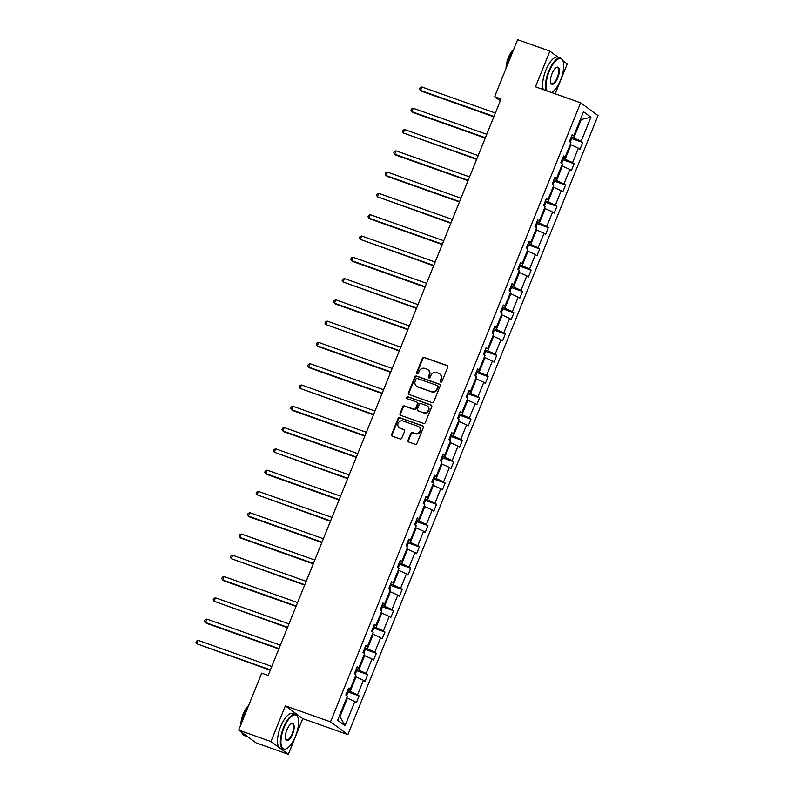 <?xml version="1.0" encoding="UTF-8"?>
<svg xmlns="http://www.w3.org/2000/svg" width="794" height="794" viewBox="0 0 794 794"><rect width="100%" height="100%" fill="white"/><g stroke="black" fill="none" stroke-linecap="round" stroke-linejoin="round"><path stroke-width="1.19" d="M440.69 382.103A1.012 0.933 -53.7 0 0 441.96 381.477L447.707 367.255A1.449 1.34 -53.7 0 0 446.982 365.458L424.185 357.379A1.449 1.34 -53.7 0 0 422.378 358.273L416.632 372.505A1.012 0.933 -53.7 0 0 417.138 373.756A1.012 0.933 -53.7 0 0 418.398 373.13L419.143 371.294A4.645 4.268 -53.7 0 1 424.929 368.446L426.825 369.111A4.645 4.268 -53.7 0 1 429.147 374.837L428.403 376.674A1.012 0.933 -53.7 0 0 428.919 377.934A1.012 0.933 -53.7 0 0 430.179 377.309L430.924 375.463A4.645 4.268 -53.7 0 1 436.71 372.614L438.606 373.289A4.645 4.268 -53.7 0 1 440.928 379.006L440.184 380.852A1.012 0.933 -53.7 0 0 440.69 382.103M408.017 440.223A1.449 1.34 -53.7 0 0 408.741 442.01L415.143 444.283A1.449 1.34 -53.7 0 0 416.949 443.389L423.331 427.589A1.449 1.34 -53.7 0 0 422.607 425.792L399.809 417.713A1.449 1.34 -53.7 0 0 398.002 418.607L391.611 434.407A1.449 1.34 -53.7 0 0 392.345 436.204L400.067 438.933A1.449 1.34 -53.7 0 0 401.873 438.05L404.603 431.281A1.449 1.34 -53.7 0 0 403.878 429.494L400.047 428.135A3.881 3.573 -53.7 0 1 398.34 422.884A3.881 3.573 -53.7 0 1 402.945 420.969L417.952 426.289A3.881 3.573 -53.7 0 1 419.669 431.549A3.881 3.573 -53.7 0 1 415.064 433.455L412.562 432.571A1.449 1.34 -53.7 0 0 410.746 433.464L408.017 440.223L408.483 440.571A1.449 1.34 -53.7 0 0 408.682 441.99M285.364 705.846L270.943 741.527L238.686 730.103L256.065 742.866L288.331 754.3L302.742 718.62L347.911 734.619L330.522 721.855L285.364 705.846L302.742 718.62M558.242 57.267L549.885 51.134L535.474 86.814L580.632 102.813L330.522 721.855M549.885 51.134L517.628 39.7L494.612 96.67L500.299 100.838M238.686 730.103L261.702 673.133L268.154 675.426L501.064 98.952L494.612 96.67M431.966 402.627A1.449 1.34 -53.7 0 0 433.772 401.734L440.164 385.934A1.449 1.34 -53.7 0 0 439.439 384.147L416.632 376.068A1.449 1.34 -53.7 0 0 414.825 376.961L408.444 392.762A1.449 1.34 -53.7 0 0 409.168 394.549L431.966 402.627M431.747 406.756L425.366 422.567A1.449 1.34 -53.7 0 1 423.549 423.45L400.752 415.371A1.449 1.34 -53.7 0 1 400.027 413.585L402.766 406.826A1.449 1.34 -53.7 0 1 404.573 405.933L413.813 409.208A1.449 1.34 -53.7 0 0 415.619 408.315L417.436 403.828A1.449 1.34 -53.7 0 0 416.711 402.042L407.084 398.638A1.012 0.933 -53.7 0 1 406.637 397.258A1.012 0.933 -53.7 0 1 407.838 396.762L431.023 404.97A1.449 1.34 -53.7 0 1 431.747 406.756M270.943 741.527L288.331 754.3M555.195 93.801L567.273 63.897L562.896 60.681M337.629 720.257L347.385 696.11L345.817 694.949L348.566 688.13L350.144 689.291L355.99 674.821L354.412 673.669L357.171 666.841L358.739 668.002L364.585 653.541L363.017 652.38L365.766 645.562L367.344 646.713L373.19 632.252L371.612 631.101L374.371 624.273L375.939 625.434L381.785 610.973L380.217 609.812L382.966 602.993L384.544 604.145L390.39 589.684L388.812 588.523L391.571 581.704L393.139 582.865L398.985 568.395L397.407 567.244L400.166 560.415L401.744 561.576L407.59 547.116L406.012 545.954L408.771 539.136L410.339 540.287L416.185 525.827L414.607 524.675L417.366 517.847L418.944 519.008L424.78 504.547L423.212 503.386L425.971 496.568L427.539 497.719L433.385 483.258L431.807 482.097L434.566 475.278L436.144 476.44L441.98 461.969L440.412 460.818L443.171 453.999L444.739 455.151L450.585 440.69L449.007 439.529L451.766 432.71L453.344 433.861L459.18 419.401L457.612 418.249L460.361 411.421L461.939 412.582L467.785 398.122L466.207 396.96L468.966 390.142L470.544 391.293L476.38 376.832L474.812 375.681L477.561 368.853L479.139 370.014L484.985 355.543L483.407 354.392L486.166 347.574L487.734 348.725L493.58 334.264L492.012 333.103L494.761 326.284L496.339 327.436L502.185 312.975L500.607 311.824L503.366 304.995L504.934 306.156L510.78 291.696L509.212 290.535L511.961 283.716L513.539 284.867L519.385 270.407L517.807 269.255L520.566 262.427L522.134 263.588L527.98 249.118L526.412 247.966L529.161 241.148L530.739 242.299L536.585 227.838L535.007 226.677L537.766 219.859L539.334 221.02L545.18 206.549L543.602 205.398L546.361 198.569L547.939 199.731L553.785 185.27L552.207 184.109L554.966 177.29L556.534 178.442L562.38 163.981L560.802 162.83L563.561 156.001L565.139 157.162L570.975 142.702L569.407 141.54L572.166 134.722L573.734 135.873L583.491 111.726L590.915 117.175L581.158 141.332L582.736 142.483L579.977 149.302L578.399 148.15L572.563 162.611L574.131 163.772L571.372 170.591L569.804 169.44L563.958 183.9L565.536 185.052L562.777 191.88L561.199 190.719L555.363 205.18L556.931 206.341L554.182 213.159L552.604 212.008L546.758 226.469L548.336 227.62L545.577 234.448L544.009 233.287L538.163 247.758L539.731 248.909L536.982 255.728L535.404 254.576L529.558 269.037L531.136 270.198L528.377 277.017L526.809 275.855L520.963 290.326L522.531 291.477L519.782 298.306L518.204 297.145L512.358 311.605L513.936 312.767L511.177 319.585L509.609 318.434L503.763 332.894L505.331 334.046L502.582 340.874L501.004 339.713L495.158 354.174L496.736 355.335L493.977 362.153L492.409 361.002L486.563 375.463L488.141 376.624L485.382 383.442L483.804 382.281L477.958 396.752L479.536 397.903L476.777 404.732L475.209 403.57L469.363 418.031L470.941 419.192L468.182 426.011L466.604 424.859L460.768 439.32L462.336 440.472L459.577 447.3L458.009 446.139L452.163 460.599L453.741 461.761L450.982 468.579L449.404 467.428L443.568 481.889L445.136 483.05L442.377 489.868L440.809 488.707L434.963 503.178L436.541 504.329L433.782 511.147L432.204 509.996L426.368 524.457L427.936 525.618L425.177 532.437L423.609 531.285L417.763 545.746L419.341 546.897L416.582 553.726L415.004 552.564L409.168 567.025L410.736 568.186L407.987 575.005L406.409 573.854L400.563 588.314L402.141 589.466L399.382 596.294L397.814 595.133L391.968 609.603L393.536 610.755L390.787 617.573L389.209 616.422L383.363 630.883L384.941 632.044L382.182 638.862L380.614 637.711L374.768 652.172L376.336 653.323L373.587 660.151L372.009 658.99L366.163 673.451L367.741 674.612L364.982 681.431L363.414 680.279L357.568 694.74L359.136 695.891L356.387 702.72L354.809 701.559L345.053 725.716L337.629 720.257M347.911 734.619L598.021 115.587L580.632 102.813M355.255 676.637L356.02 676.905L350.174 691.366L347.623 690.462M350.174 691.366L357.568 694.74M356.02 676.905L363.414 680.279M348.209 689.023L350.144 689.291M363.851 655.348L364.615 655.626L358.769 670.086L356.228 669.183M358.769 670.086L366.163 673.451M364.615 655.626L372.009 658.99M356.814 667.734L358.739 668.002M372.455 634.069L373.22 634.337L367.374 648.797L364.823 647.894M367.374 648.797L374.768 652.172M373.22 634.337L380.614 637.711M365.409 646.455L367.344 646.713M381.051 612.779L381.815 613.047L375.969 627.518L373.428 626.615M375.969 627.518L383.363 630.883M381.815 613.047L389.209 616.422M374.004 625.166L375.939 625.434M389.656 591.5L390.42 591.768L384.574 606.229L382.023 605.326M384.574 606.229L391.968 609.603M390.42 591.768L397.814 595.133M382.609 603.887L384.544 604.145M398.251 570.211L399.015 570.479L393.169 584.94L390.628 584.037M393.169 584.94L400.563 588.314M399.015 570.479L406.409 573.854M391.204 582.598L393.139 582.865M406.856 548.922L407.62 549.2L401.774 563.661L399.223 562.757M401.774 563.661L409.168 567.025M407.62 549.2L415.004 552.564M399.809 561.308L401.744 561.576M415.451 527.643L416.215 527.911L410.369 542.371L407.828 541.468M410.369 542.371L417.763 545.746M416.215 527.911L423.609 531.285M408.404 540.029L410.339 540.287M424.056 506.354L424.81 506.622L418.974 521.092L416.423 520.189M418.974 521.092L426.368 524.457M424.81 506.622L432.204 509.996M417.009 518.74L418.944 519.008M432.651 485.074L433.415 485.342L427.569 499.803L425.018 498.9M427.569 499.803L434.963 503.178M433.415 485.342L440.809 488.707M425.604 497.461L427.539 497.719M441.256 463.785L442.01 464.053L436.174 478.514L433.623 477.621M436.174 478.514L443.568 481.889M442.01 464.053L449.404 467.428M434.209 476.172L436.144 476.44M449.851 442.496L450.615 442.774L444.769 457.235L442.218 456.332M444.769 457.235L452.163 460.599M450.615 442.774L458.009 446.139M442.804 454.883L444.739 455.151M458.456 421.217L459.21 421.485L453.374 435.946L450.823 435.043M453.374 435.946L460.768 439.32M459.21 421.485L466.604 424.859M451.409 433.603L453.344 433.861M467.051 399.928L467.815 400.196L461.969 414.667L459.418 413.763M461.969 414.667L469.363 418.031M467.815 400.196L475.209 403.57M460.004 412.314L461.939 412.582M475.646 378.649L476.41 378.917L470.574 393.377L468.023 392.474M470.574 393.377L477.958 396.752M476.41 378.917L483.804 382.281M468.609 391.035L470.544 391.293M484.251 357.36L485.015 357.628L479.169 372.098L476.618 371.195M479.169 372.098L486.563 375.463M485.015 357.628L492.409 361.002M477.204 369.746L479.139 370.014M492.846 336.08L493.61 336.348L487.774 350.809L485.223 349.906M487.774 350.809L495.158 354.174M493.61 336.348L501.004 339.713M485.809 348.457L487.734 348.725M501.451 314.791L502.215 315.059L496.369 329.52L493.818 328.617M496.369 329.52L503.763 332.894M502.215 315.059L509.609 318.434M494.404 327.178L496.339 327.436M510.046 293.502L510.81 293.78L504.964 308.241L502.423 307.338M504.964 308.241L512.358 311.605M510.81 293.78L518.204 297.145M503.009 305.889L504.934 306.156M518.651 272.223L519.415 272.491L513.569 286.952L511.018 286.048M513.569 286.952L520.963 290.326M519.415 272.491L526.809 275.855M511.604 284.609L513.539 284.867M527.246 250.934L528.01 251.202L522.164 265.672L519.623 264.769M522.164 265.672L529.558 269.037M528.01 251.202L535.404 254.576M520.199 263.32L522.134 263.588M535.851 229.655L536.615 229.923L530.769 244.383L528.218 243.48M530.769 244.383L538.163 247.758M536.615 229.923L544.009 233.287M528.804 242.031L530.739 242.299M544.446 208.365L545.21 208.633L539.364 223.094L536.823 222.191M539.364 223.094L546.758 226.469M545.21 208.633L552.604 212.008M537.399 220.752L539.334 221.02M553.051 187.076L553.815 187.354L547.969 201.815L545.418 200.912M547.969 201.815L555.363 205.18M553.815 187.354L561.199 190.719M546.004 199.463L547.939 199.731M561.646 165.797L562.41 166.065L556.564 180.526L554.023 179.623M556.564 180.526L563.958 183.9M562.41 166.065L569.804 169.44M554.599 178.184L556.534 178.442M570.251 144.508L571.005 144.776L565.169 159.247L562.618 158.343M565.169 159.247L572.563 162.611M571.005 144.776L578.399 148.15M563.204 156.894L565.139 157.162M580.444 119.269L581.208 119.537L573.764 137.958L571.214 137.054M573.764 137.958L581.158 141.332M590.915 117.175L581.208 119.537L580.533 119.04M339.306 716.119L339.971 716.615L347.415 698.194L346.65 697.926M571.799 135.615L573.734 135.873M347.415 698.194L354.809 701.559M345.053 725.716L339.971 716.615M571.055 138.345L582.736 142.483M562.46 159.634L574.131 163.772M553.855 180.913L565.536 185.052M545.26 202.202L556.931 206.341M536.655 223.491L548.336 227.62M528.06 244.77L539.731 248.909M519.455 266.059L531.136 270.198M510.86 287.339L522.531 291.477M502.255 308.628L513.936 312.767M493.66 329.917L505.331 334.046M485.055 351.196L496.736 355.335M476.46 372.485L488.141 376.624M467.865 393.764L479.536 397.903M459.26 415.054L470.941 419.192M450.664 436.333L462.336 440.472M442.06 457.622L453.741 461.761M433.464 478.911L445.136 483.05M424.859 500.19L436.541 504.329M416.264 521.479L427.936 525.618M407.659 542.759L419.341 546.897M399.064 564.048L410.736 568.186M390.459 585.337L402.141 589.466M381.864 606.616L393.536 610.755M373.259 627.905L384.941 632.044M364.664 649.184L376.336 653.323M356.059 670.473L367.741 674.612M347.464 691.763L359.136 695.891M440.739 382.113A1.012 0.933 -53.7 0 1 440.66 381.199L441.404 379.353A4.645 4.268 -53.7 0 0 440.094 374.173L439.628 373.825M427.847 369.657L428.323 370.004A4.645 4.268 -53.7 0 1 429.623 375.185L428.879 377.021A1.012 0.933 -53.7 0 0 428.959 377.944M447.518 365.836A1.449 1.34 -53.7 0 0 447.449 365.806L424.651 357.727A1.449 1.34 -53.7 0 0 422.845 358.62L417.098 372.852A1.012 0.933 -53.7 0 0 417.178 373.766M439.965 384.514A1.449 1.34 -53.7 0 0 439.906 384.495L417.108 376.416A1.449 1.34 -53.7 0 0 415.302 377.299L408.91 393.109A1.449 1.34 -53.7 0 0 409.108 394.529M437.792 386.777A1.012 0.933 -53.7 0 0 437.286 385.527L417.267 378.44A1.012 0.933 -53.7 0 0 416.006 379.056L415.222 381.001A4.645 4.268 -53.7 0 0 417.545 386.718L431.221 391.571A4.645 4.268 -53.7 0 0 437.008 388.723L437.792 386.777L438.258 387.125A1.012 0.933 -53.7 0 0 437.98 385.993L437.504 385.646M416.522 386.182L416.989 386.529A4.645 4.268 -53.7 0 0 418.011 387.065L417.545 386.718M438.258 387.125L437.474 389.07A4.645 4.268 -53.7 0 1 431.688 391.918L418.011 387.065M417.029 402.211L417.495 402.558A1.449 1.34 -53.7 0 1 417.902 404.176L416.096 408.662A1.449 1.34 -53.7 0 1 414.289 409.555L405.039 406.28A1.449 1.34 -53.7 0 0 403.233 407.173L400.504 413.932A1.449 1.34 -53.7 0 0 400.692 415.351M431.559 405.337A1.449 1.34 -53.7 0 0 431.489 405.317L408.315 397.099A1.012 0.933 -53.7 0 0 407.124 398.648M423.41 412.612A3.881 3.573 -53.7 0 0 427.162 405.893A3.881 3.573 -53.7 0 0 426.309 405.446L421.019 403.57A1.449 1.34 -53.7 0 0 419.212 404.464L417.396 408.95A1.449 1.34 -53.7 0 0 418.12 410.736L423.877 412.949A3.881 3.573 -53.7 0 0 427.629 406.24L427.162 405.893M417.803 410.567L418.269 410.915A1.449 1.34 -53.7 0 0 418.597 411.084L418.12 410.736M423.877 412.949L418.597 411.084M418.805 426.745L419.282 427.093A3.881 3.573 -53.7 0 1 415.53 433.802L413.029 432.919A1.449 1.34 -53.7 0 0 411.223 433.802L408.483 440.571M399.193 427.688L399.67 428.035A3.881 3.573 -53.7 0 0 400.523 428.482L400.047 428.135M404.414 429.862A1.449 1.34 -53.7 0 0 404.354 429.842L400.523 428.482M423.142 426.17A1.449 1.34 -53.7 0 0 423.073 426.14L400.275 418.061A1.449 1.34 -53.7 0 0 398.469 418.954L392.087 434.755A1.449 1.34 -53.7 0 0 392.276 436.174M570.221 142.146L571.283 139.526L570.946 137.739M495.377 113.036L421.862 86.983L420.483 90.397L421.664 91.26L493.838 116.837M421.862 86.983L420.125 87.677L419.569 89.037L420.483 90.397L493.997 116.44M551.473 92.481A18.054 6.858 109.5 0 0 552.068 92.173A18.054 6.858 109.5 0 0 560.643 79.926A18.054 6.858 109.5 0 0 563.065 61.138A18.054 6.858 109.5 0 0 549.18 71.5A18.054 6.858 109.5 0 0 547.026 90.903M546.212 90.615A18.5 7.027 -70.5 0 1 548.654 71.261A18.5 7.027 -70.5 0 1 560.703 58.141A18.5 7.027 -70.5 0 1 562.877 60.642A18.5 7.027 -70.5 0 1 562.966 60.89M557.775 77.822A9.032 3.424 -70.5 0 1 550.837 83.003A9.032 3.424 -70.5 0 1 552.048 73.604A9.032 3.424 -70.5 0 1 556.336 67.48A9.032 3.424 -70.5 0 1 559.254 69.515A9.032 3.424 -70.5 0 1 557.775 77.822M550.748 82.745A8.585 3.255 109.5 0 0 551.661 83.668A8.585 3.255 109.5 0 0 557.249 77.574A8.585 3.255 109.5 0 0 557.388 67.49A8.585 3.255 109.5 0 0 556.108 67.629M507.257 65.366A18.5 7.027 -70.5 0 1 509.679 57.456A18.5 7.027 -70.5 0 1 513.291 50.419M506.066 68.304A13.319 5.052 -70.5 0 1 508.359 57.615A13.319 5.052 -70.5 0 1 513.778 49.218M543.374 89.613A18.5 7.027 -70.5 0 1 545.815 70.259A18.5 7.027 -70.5 0 1 557.864 57.138L560.703 58.141M295.487 736.217A18.054 6.858 109.5 0 0 297.909 717.429A18.054 6.858 109.5 0 0 284.024 727.79A18.054 6.858 109.5 0 0 281.076 744.395A18.054 6.858 109.5 0 0 286.912 748.464A18.054 6.858 109.5 0 0 295.487 736.217M286.684 748.583A18.5 7.027 -70.5 0 1 286.455 748.732A18.5 7.027 -70.5 0 1 283.19 749.298A18.5 7.027 -70.5 0 1 283.498 727.552A18.5 7.027 -70.5 0 1 295.547 714.431A18.5 7.027 -70.5 0 1 297.72 716.932A18.5 7.027 -70.5 0 1 297.81 717.181M292.619 734.113A9.032 3.424 -70.5 0 1 285.681 739.293A9.032 3.424 -70.5 0 1 286.892 729.894A9.032 3.424 -70.5 0 1 291.18 723.771A9.032 3.424 -70.5 0 1 294.098 725.805A9.032 3.424 -70.5 0 1 292.619 734.113M285.592 739.035A8.585 3.255 109.5 0 0 286.505 739.958A8.585 3.255 109.5 0 0 292.093 733.864A8.585 3.255 109.5 0 0 292.232 723.781A8.585 3.255 109.5 0 0 290.941 723.92M242.101 721.657A18.5 7.027 -70.5 0 1 244.522 713.746A18.5 7.027 -70.5 0 1 248.135 706.71M240.91 724.585A13.319 5.052 -70.5 0 1 243.202 713.895A13.319 5.052 -70.5 0 1 248.621 705.509M283.19 749.298L280.351 748.295A18.5 7.027 -70.5 0 1 280.659 726.55A18.5 7.027 -70.5 0 1 292.708 713.429L295.547 714.431M247.678 736.703A18.5 7.027 -70.5 0 1 247.45 736.634A18.5 7.027 -70.5 0 1 245.942 735.423M247.45 736.634L244.224 735.492A18.5 7.027 -70.5 0 1 241.862 732.435M561.626 163.425L562.678 160.815L562.341 159.028M486.772 134.315L413.267 108.272L411.888 111.686L413.059 112.55L485.233 138.116M413.267 108.272L411.52 108.957L410.974 110.326L411.888 111.686L485.392 137.729M553.021 184.714L554.083 182.104L553.746 180.307M478.177 155.604L404.662 129.561L403.283 132.965L476.638 159.405M404.662 129.561L402.925 130.246L402.369 131.606L403.283 132.965L476.797 159.018M544.426 205.993L545.478 203.383L545.141 201.597M469.572 176.893L396.067 150.84L394.687 154.254L395.859 155.118L468.033 180.695M396.067 150.84L394.33 151.535L393.774 152.895L394.687 154.254L468.192 180.298M535.821 227.282L536.883 224.672L536.546 222.876M460.977 198.172L387.462 172.129L386.083 175.543L387.264 176.397L459.438 201.974M387.462 172.129L385.725 172.814L385.179 174.184L386.083 175.543L459.597 201.587M527.226 248.572L528.278 245.951L527.941 244.165M452.372 219.462L378.867 193.408L377.487 196.823L450.843 223.263M378.867 193.408L377.13 194.103L376.574 195.463L377.487 196.823L450.992 222.866M518.631 269.851L519.683 267.241L519.345 265.454M443.777 240.741L370.262 214.698L368.882 218.112L370.064 218.975L442.238 244.542M370.262 214.698L368.525 215.382L367.979 216.752L368.882 218.112L442.397 244.155M510.026 291.14L511.078 288.53L510.741 286.733M435.172 262.03L361.667 235.987L360.287 239.391L433.643 265.831M361.667 235.987L359.93 236.672L359.374 238.031L360.287 239.391L433.792 265.444M501.431 312.419L502.483 309.809L502.145 308.022M426.577 283.309L353.062 257.266L351.692 260.68L352.864 261.544L425.038 287.12M353.062 257.266L351.325 257.951L350.779 259.32L351.692 260.68L425.197 286.723M492.826 333.708L493.878 331.098L493.54 329.302M417.972 304.598L344.467 278.555L343.087 281.959L416.443 308.4M344.467 278.555L342.73 279.24L342.174 280.61L343.087 281.959L416.602 308.012M484.231 354.997L485.283 352.377L484.945 350.591M409.376 325.887L335.862 299.834L334.492 303.248L335.663 304.112L407.838 329.689M335.862 299.834L334.125 300.529L333.579 301.889L334.492 303.248L407.997 329.292M475.626 376.277L476.688 373.666L476.34 371.88M400.772 347.167L327.267 321.123L325.887 324.538L399.243 350.968M327.267 321.123L325.53 321.808L324.974 323.178L325.887 324.538L399.402 350.581M467.031 397.566L468.083 394.955L467.745 393.159M392.176 368.456L318.662 342.413L317.292 345.817L318.463 346.68L390.638 372.257M318.662 342.413L316.925 343.097L316.379 344.457L317.292 345.817L390.797 371.87M458.426 418.845L459.488 416.235L459.14 414.448M383.581 389.735L310.067 363.692L308.687 367.106L309.858 367.969L382.043 393.536M310.067 363.692L308.33 364.377L307.774 365.746L308.687 367.106L382.202 393.149M449.831 440.134L450.883 437.524L450.545 435.727M374.976 411.024L301.472 384.981L300.092 388.385L373.438 414.825M301.472 384.981L299.725 385.666L299.179 387.035L300.092 388.385L373.597 414.438M441.226 461.413L442.288 458.803L441.95 457.016M366.381 432.313L292.867 406.26L291.487 409.674L292.668 410.538L364.843 436.114M292.867 406.26L291.13 406.955L290.574 408.315L291.487 409.674L365.002 435.717M432.631 482.702L433.683 480.092L433.345 478.306M357.776 453.592L284.272 427.549L282.892 430.963L284.063 431.827L356.238 457.394M284.272 427.549L282.525 428.234L281.979 429.604L282.892 430.963L356.397 457.007M424.026 503.992L425.088 501.371L424.75 499.585M349.181 474.881L275.667 448.838L274.287 452.243L347.643 478.683M275.667 448.838L273.93 449.523L273.374 450.883L274.287 452.243L347.802 478.286M415.431 525.271L416.483 522.66L416.145 520.874M340.576 496.161L267.072 470.117L265.692 473.532L266.863 474.395L339.038 499.962M267.072 470.117L265.325 470.802L264.779 472.172L265.692 473.532L339.197 499.575M406.826 546.56L407.888 543.95L407.55 542.153M331.981 517.45L258.467 491.407L257.087 494.811L330.443 521.251M258.467 491.407L256.73 492.091L256.174 493.451L257.087 494.811L330.602 520.864M398.231 567.839L399.283 565.229L398.945 563.442M323.376 538.739L249.872 512.686L248.492 516.1L249.663 516.963L321.838 542.54M249.872 512.686L248.135 513.381L247.579 514.74L248.492 516.1L321.997 542.143M389.626 589.128L390.688 586.518L390.35 584.721M314.781 560.018L241.267 533.975L239.887 537.389L241.068 538.243L313.243 563.819M241.267 533.975L239.53 534.66L238.984 536.029L239.887 537.389L313.402 563.432M381.031 610.417L382.083 607.797L381.745 606.011M306.176 581.307L232.672 555.254L231.292 558.668L304.648 585.109M232.672 555.254L230.935 555.949L230.379 557.309L231.292 558.668L304.797 584.712M372.436 631.696L373.488 629.086L373.15 627.3M297.581 602.586L224.067 576.543L222.687 579.957L223.868 580.821L296.043 606.388M224.067 576.543L222.33 577.228L221.784 578.598L222.687 579.957L296.202 606.001M363.831 652.986L364.883 650.375L364.545 648.579M288.976 623.876L215.472 597.832L214.092 601.237L287.448 627.677M215.472 597.832L213.735 598.517L213.179 599.877L214.092 601.237L287.597 627.29M355.236 674.265L356.288 671.655L355.95 669.868M280.381 645.165L206.867 619.112L205.497 622.526L206.668 623.389L278.843 648.966M206.867 619.112L205.13 619.806L204.584 621.166L205.497 622.526L279.002 648.569M346.631 695.554L347.683 692.944L347.345 691.147M271.776 666.444L198.272 640.401L196.892 643.815L270.248 670.245M198.272 640.401L196.535 641.086L195.979 642.455L196.892 643.815L270.407 669.858M563.065 61.138L562.877 60.642M297.909 717.429L297.72 716.932"/></g></svg>
